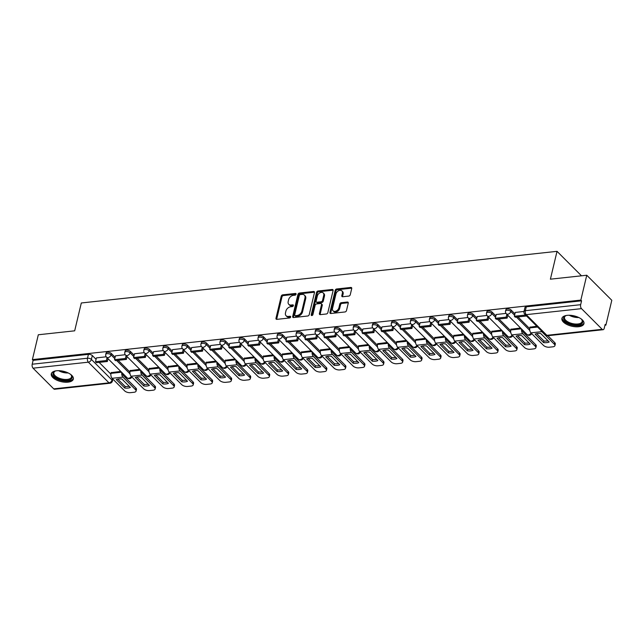 <?xml version="1.0" encoding="UTF-8"?>
<svg xmlns="http://www.w3.org/2000/svg" width="644" height="644" viewBox="0 0 644 644"><rect width="100%" height="100%" fill="white"/><g stroke="black" fill="none" stroke-linecap="round" stroke-linejoin="round"><path stroke-width="0.97" d="M296.087 294.228A0.998 0.7 -45 0 0 295.451 293.455L282.724 294.839A1.425 1.006 -45 0 0 281.235 296.192L275.978 318.257A1.425 1.006 -45 0 0 276.163 319.134A1.425 1.006 -45 0 0 276.88 319.352L289.615 317.975A0.998 0.7 -45 0 0 290.017 316.26L288.375 316.437A4.564 3.212 -45 0 1 286.081 315.737A4.564 3.212 -45 0 1 285.477 312.928L285.912 311.092A4.564 3.212 -45 0 1 290.677 306.753L292.328 306.576A0.998 0.7 -45 0 0 292.738 304.853L291.088 305.039A4.564 3.212 -45 0 1 288.794 304.338A4.564 3.212 -45 0 1 288.19 301.529L288.625 299.693A4.564 3.212 -45 0 1 293.398 295.354L295.041 295.177A0.998 0.7 -45 0 0 296.087 294.228M56.616 370.767A11.334 5.305 -166.6 0 0 51.287 373.842A11.334 5.305 -166.6 0 0 56.31 379.92A11.334 5.305 -166.6 0 0 67.998 382.166A11.334 5.305 -166.6 0 0 73.335 379.091A11.334 5.305 -166.6 0 0 68.304 373.005A11.334 5.305 -166.6 0 0 56.616 370.767M567.235 315.343A11.334 5.305 -166.6 0 0 561.906 318.41A11.334 5.305 -166.6 0 0 566.929 324.496A11.334 5.305 -166.6 0 0 578.618 326.733A11.334 5.305 -166.6 0 0 583.955 323.666A11.334 5.305 -166.6 0 0 578.924 317.581A11.334 5.305 -166.6 0 0 567.235 315.343M348.766 296.087A1.425 1.006 -45 0 0 350.256 294.735L351.729 288.544A1.425 1.006 -45 0 0 351.543 287.667A1.425 1.006 -45 0 0 350.827 287.449L336.691 288.979A1.425 1.006 -45 0 0 335.202 290.339L329.945 312.404A1.425 1.006 -45 0 0 330.131 313.282A1.425 1.006 -45 0 0 330.847 313.499L344.983 311.962A1.425 1.006 -45 0 0 346.472 310.609L348.259 303.131A1.425 1.006 -45 0 0 348.066 302.253A1.425 1.006 -45 0 0 347.349 302.036L341.304 302.688A1.425 1.006 -45 0 0 339.807 304.048L338.929 307.752A3.816 2.681 -45 0 1 336.337 310.947A3.816 2.681 -45 0 1 333.02 310.794A3.816 2.681 -45 0 1 332.521 308.452L335.975 293.922A3.816 2.681 -45 0 1 338.567 290.734A3.816 2.681 -45 0 1 341.884 290.879A3.816 2.681 -45 0 1 342.391 293.229L341.811 295.652A1.425 1.006 -45 0 0 341.996 296.53A1.425 1.006 -45 0 0 342.713 296.747L348.766 296.087M32.393 359.618L38.31 334.767L74.68 330.823L81.313 302.978L557.028 251.337L550.395 279.182L586.764 275.238L580.848 300.088L32.393 359.618L33.126 360.35L32.2 364.222L87.487 358.225A2.906 1.36 13.4 0 1 91.384 359.416L112.04 380.089A2.906 1.36 13.4 0 1 112.426 381.031L112.885 379.107M314.473 292.585A1.425 1.006 -45 0 0 314.288 291.708A1.425 1.006 -45 0 0 313.572 291.491L299.436 293.028A1.425 1.006 -45 0 0 297.947 294.38L292.69 316.446A1.425 1.006 -45 0 0 292.875 317.323A1.425 1.006 -45 0 0 293.592 317.54L307.727 316.003A1.425 1.006 -45 0 0 309.217 314.65L314.473 292.585M318.064 290.999L332.199 289.47A1.425 1.006 -45 0 1 332.916 289.687A1.425 1.006 -45 0 1 333.101 290.565L327.844 312.63A1.425 1.006 -45 0 1 326.355 313.982L320.31 314.642A1.425 1.006 -45 0 1 319.593 314.425A1.425 1.006 -45 0 1 319.4 313.548L321.533 304.596A1.425 1.006 -45 0 0 321.348 303.718A1.425 1.006 -45 0 0 320.623 303.501L316.615 303.936A1.425 1.006 -45 0 0 315.125 305.296L312.904 314.61A0.998 0.7 -45 0 1 311.229 314.787L316.574 292.36A1.425 1.006 -45 0 1 318.064 290.999L318.788 291.732L332.924 290.203L332.199 289.47M586.764 275.238L611.8 300.289L605.883 325.148L604.949 325.244M125.153 377.328L126.514 377.175M144.192 375.259L145.552 375.114M163.23 373.19L164.59 373.045M182.268 371.129L183.629 370.976M201.306 369.06L202.667 368.915M220.345 366.991L221.705 366.847M239.383 364.923L240.743 364.778M258.421 362.862L259.782 362.709M277.459 360.793L278.82 360.648M296.498 358.724L297.858 358.579M315.536 356.663L316.896 356.51M334.574 354.594L335.935 354.45M353.612 352.526L354.973 352.381M372.651 350.457L374.011 350.312M391.689 348.396L393.049 348.243M410.727 346.327L412.088 346.182M429.765 344.258L431.126 344.113M448.804 342.197L450.164 342.045M467.842 340.129L469.202 339.984M486.88 338.06L488.241 337.915M505.918 335.991L507.279 335.846M524.957 333.93L526.317 333.777M580.848 300.088L581.572 300.82L580.655 304.692A2.906 1.554 83.8 0 0 581.516 308.645L602.172 329.317A2.906 1.554 83.8 0 0 603.082 329.712A2.906 1.554 83.8 0 0 604.225 328.287L605.151 324.415L605.883 325.148M33.126 360.35L88.405 354.353A2.906 1.36 13.4 0 1 92.309 355.544L96.085 359.328M99.136 362.379L110.881 374.132M53.718 388.855L109.005 382.85A2.906 1.554 83.8 0 0 109.915 383.244L54.627 389.242A2.906 1.554 -96.2 0 1 53.718 388.855L33.061 368.183A2.906 1.554 -96.2 0 1 32.2 364.222M125.242 354.723L115.461 355.842M139.78 369.342L130.209 370.598M144.28 352.654L134.499 353.773M158.818 367.273L149.247 368.529M163.318 350.594L153.538 351.704M177.857 365.204L168.285 366.46M182.357 348.525L172.576 349.636M196.903 363.144L187.323 364.399M201.395 346.456L191.614 347.575M215.941 361.075L206.362 362.331M220.433 344.395L210.652 345.506M234.98 359.006L225.4 360.262M239.471 342.326L229.691 343.437M254.018 356.945L244.438 358.193M258.51 340.257L248.729 341.376M273.056 354.876L263.477 356.132M277.548 338.189L267.767 339.308M292.094 352.807L282.515 354.063M296.586 336.128L286.805 337.239M311.132 350.738L301.553 351.994M315.624 334.059L305.844 335.17M330.171 348.678L320.591 349.934M334.663 331.99L324.882 333.109M349.209 346.609L339.63 347.865M353.701 329.929L343.92 331.04M368.247 344.54L358.668 345.796M372.739 327.86L362.958 328.971M387.286 342.479L377.706 343.727M391.777 325.792L381.997 326.911M406.324 340.41L396.744 341.666M410.816 323.723L401.035 324.842M425.362 338.342L415.783 339.597M429.854 321.662L420.073 322.773M444.4 336.273L434.821 337.528M448.892 319.593L439.111 320.704M463.439 334.212L453.859 335.468M467.93 317.524L458.15 318.643M482.477 332.143L472.897 333.399M486.969 315.463L477.188 316.574M501.515 330.074L491.936 331.33M506.007 313.395L496.226 314.505M520.553 328.005L510.974 329.261M524.007 311.438L515.264 312.445M536.798 326.242L530.012 327.2M511.151 310.078L510.821 311.454A2.906 1.36 13.4 0 0 507.778 310.255A2.906 1.36 13.4 0 0 505.556 311.044L505.886 309.675A2.906 1.36 -166.6 0 1 508.108 308.879A2.906 1.36 -166.6 0 1 511.151 310.078L514.926 313.861M517.985 316.92L529.722 328.665M492.113 312.147L491.783 313.523A2.906 1.36 13.4 0 0 488.74 312.316A2.906 1.36 13.4 0 0 486.518 313.113L486.848 311.736A2.906 1.36 -166.6 0 1 489.07 310.947A2.906 1.36 -166.6 0 1 492.113 312.147L495.888 315.93M498.947 318.981L510.684 330.734M473.074 314.216L472.744 315.592A2.906 1.36 13.4 0 0 469.701 314.385A2.906 1.36 13.4 0 0 467.48 315.182L467.81 313.805A2.906 1.36 -166.6 0 1 470.031 313.008A2.906 1.36 -166.6 0 1 473.074 314.216L476.85 317.999M479.909 321.05L491.646 332.803M454.036 316.284L453.706 317.653A2.906 1.36 13.4 0 0 450.663 316.454A2.906 1.36 13.4 0 0 448.441 317.251L448.771 315.874A2.906 1.36 -166.6 0 1 450.993 315.077A2.906 1.36 -166.6 0 1 454.036 316.284L457.812 320.06M460.871 323.119L472.607 334.872M434.998 318.345L434.668 319.722A2.906 1.36 13.4 0 0 431.625 318.514A2.906 1.36 13.4 0 0 429.403 319.311L429.733 317.943A2.906 1.36 -166.6 0 1 431.955 317.146A2.906 1.36 -166.6 0 1 434.998 318.345L438.773 322.129M441.824 325.18L453.569 336.933M415.96 320.414L415.63 321.791A2.906 1.36 13.4 0 0 412.587 320.583A2.906 1.36 13.4 0 0 410.365 321.38L410.695 320.004A2.906 1.36 -166.6 0 1 412.917 319.207A2.906 1.36 -166.6 0 1 415.96 320.414L419.735 324.198M422.786 327.249L434.531 339.002M396.921 322.483L396.591 323.852A2.906 1.36 13.4 0 0 393.548 322.652A2.906 1.36 13.4 0 0 391.327 323.449L391.657 322.072A2.906 1.36 -166.6 0 1 393.878 321.276A2.906 1.36 -166.6 0 1 396.921 322.483L400.697 326.258M403.748 329.317L415.493 341.07M377.883 324.552L377.553 325.92A2.906 1.36 13.4 0 0 374.51 324.721A2.906 1.36 13.4 0 0 372.288 325.51L372.618 324.141A2.906 1.36 -166.6 0 1 374.84 323.344A2.906 1.36 -166.6 0 1 377.883 324.552L381.659 328.327M384.709 331.386L396.454 343.131M358.845 326.613L358.515 327.989A2.906 1.36 13.4 0 0 355.472 326.782A2.906 1.36 13.4 0 0 353.25 327.579L353.58 326.202A2.906 1.36 -166.6 0 1 355.802 325.413A2.906 1.36 -166.6 0 1 358.845 326.613L362.62 330.396M365.671 333.447L377.416 345.2M339.807 328.682L339.477 330.058A2.906 1.36 13.4 0 0 336.434 328.851A2.906 1.36 13.4 0 0 334.212 329.648L334.542 328.271A2.906 1.36 -166.6 0 1 336.764 327.474A2.906 1.36 -166.6 0 1 339.807 328.682L343.582 332.465M346.633 335.516L358.378 347.269M320.768 330.75L320.438 332.119A2.906 1.36 13.4 0 0 317.395 330.919A2.906 1.36 13.4 0 0 315.174 331.716L315.504 330.34A2.906 1.36 -166.6 0 1 317.725 329.543A2.906 1.36 -166.6 0 1 320.768 330.75L324.544 334.526M327.595 337.585L339.34 349.338M301.73 332.811L301.4 334.188A2.906 1.36 13.4 0 0 298.357 332.98A2.906 1.36 13.4 0 0 296.135 333.777L296.465 332.409A2.906 1.36 -166.6 0 1 298.687 331.612A2.906 1.36 -166.6 0 1 301.73 332.811L305.506 336.595M308.557 339.646L320.301 351.399M282.692 334.88L282.362 336.257A2.906 1.36 13.4 0 0 279.319 335.049A2.906 1.36 13.4 0 0 277.097 335.846L277.427 334.469A2.906 1.36 -166.6 0 1 279.649 333.673A2.906 1.36 -166.6 0 1 282.692 334.88L286.467 338.663M289.518 341.714L301.263 353.467M263.654 336.949L263.324 338.317A2.906 1.36 13.4 0 0 260.281 337.118A2.906 1.36 13.4 0 0 258.059 337.915L258.389 336.538A2.906 1.36 -166.6 0 1 260.611 335.741A2.906 1.36 -166.6 0 1 263.654 336.949L267.429 340.724M270.48 343.783L282.225 355.536M244.615 339.018L244.285 340.386A2.906 1.36 13.4 0 0 241.242 339.187A2.906 1.36 13.4 0 0 239.021 339.976L239.351 338.607A2.906 1.36 -166.6 0 1 241.572 337.81A2.906 1.36 -166.6 0 1 244.615 339.018L248.391 342.793M251.442 345.852L263.187 357.597M225.577 341.079L225.247 342.455A2.906 1.36 13.4 0 0 222.204 341.248A2.906 1.36 13.4 0 0 219.982 342.045L220.312 340.668A2.906 1.36 -166.6 0 1 222.534 339.879A2.906 1.36 -166.6 0 1 225.577 341.079L229.353 344.862M232.404 347.913L244.148 359.666M206.539 343.147L206.209 344.524A2.906 1.36 13.4 0 0 203.166 343.316A2.906 1.36 13.4 0 0 200.944 344.113L201.274 342.737A2.906 1.36 -166.6 0 1 203.496 341.94A2.906 1.36 -166.6 0 1 206.539 343.147L210.314 346.931M213.365 349.982L225.11 361.735M187.501 345.216L187.171 346.585A2.906 1.36 13.4 0 0 184.128 345.385A2.906 1.36 13.4 0 0 181.906 346.182L182.236 344.806A2.906 1.36 -166.6 0 1 184.458 344.009A2.906 1.36 -166.6 0 1 187.501 345.216L191.276 348.992M194.327 352.051L206.072 363.804M168.462 347.277L168.132 348.654A2.906 1.36 13.4 0 0 165.089 347.446A2.906 1.36 13.4 0 0 162.868 348.243L163.19 346.875A2.906 1.36 -166.6 0 1 165.419 346.078A2.906 1.36 -166.6 0 1 168.462 347.277L172.238 351.061M175.289 354.12L187.034 365.864M149.424 349.346L149.094 350.722A2.906 1.36 13.4 0 0 146.051 349.515A2.906 1.36 13.4 0 0 143.829 350.312L144.151 348.935A2.906 1.36 -166.6 0 1 146.381 348.146A2.906 1.36 -166.6 0 1 149.424 349.346L153.2 353.129M156.251 356.18L167.995 367.933M130.386 351.415L130.056 352.783A2.906 1.36 13.4 0 0 127.013 351.584A2.906 1.36 13.4 0 0 124.791 352.381L125.113 351.004A2.906 1.36 -166.6 0 1 127.343 350.207A2.906 1.36 -166.6 0 1 130.386 351.415L134.161 355.19M137.212 358.249L148.957 370.002M111.348 353.484L111.018 354.852A2.906 1.36 13.4 0 0 107.975 353.653A2.906 1.36 13.4 0 0 105.753 354.442L106.075 353.073A2.906 1.36 -166.6 0 1 108.305 352.276A2.906 1.36 -166.6 0 1 111.348 353.484L115.123 357.259M118.174 360.318L129.919 372.063M557.028 251.337L581.484 275.809M106.204 356.792L96.423 357.903M120.742 371.411L111.171 372.659M581.572 300.82L526.293 306.818A2.906 1.36 -166.6 0 0 524.924 307.607L523.999 311.479A2.906 1.36 13.4 0 1 525.367 310.69L580.655 304.692M288.794 304.338L289.526 305.071A4.564 3.212 -45 0 0 291.821 305.763L291.088 305.039M293.374 305.594L291.821 305.763M286.081 315.737L286.805 316.47A4.564 3.212 -45 0 0 289.1 317.17L288.375 316.437M290.661 317.001L289.1 317.17M296.095 294.195L283.457 295.572A1.425 1.006 -45 0 0 281.967 296.924L276.711 318.989A1.425 1.006 -45 0 0 276.678 319.36M314.505 292.215A1.425 1.006 -45 0 0 314.296 292.223L300.16 293.753A1.425 1.006 -45 0 0 298.671 295.113L293.414 317.178A1.425 1.006 -45 0 0 293.382 317.54M300.346 294.598A0.998 0.7 -45 0 0 299.299 295.548L294.686 314.916A0.998 0.7 -45 0 0 295.322 315.681L297.061 315.496A4.564 3.212 -45 0 0 301.827 311.157L304.982 297.914A4.564 3.212 -45 0 0 304.371 295.105A4.564 3.212 -45 0 0 302.076 294.413L300.346 294.598M294.815 315.528L295.548 316.26A0.998 0.7 -45 0 0 296.047 316.413L295.322 315.681M304.371 295.105L305.103 295.838A4.564 3.212 -45 0 1 305.707 298.647L302.551 311.881A4.564 3.212 -45 0 1 297.786 316.22L296.047 316.413M321.348 303.718L322.072 304.451A1.425 1.006 -45 0 1 322.266 305.328L320.132 314.272A1.425 1.006 -45 0 0 320.1 314.642M318.788 291.732A1.425 1.006 -45 0 0 317.299 293.092L311.962 315.52A0.998 0.7 -45 0 0 311.954 315.544M323.747 295.314A3.816 2.681 -45 0 0 323.24 292.964A3.816 2.681 -45 0 0 319.931 292.819A3.816 2.681 -45 0 0 317.339 296.007L316.115 301.126A1.425 1.006 -45 0 0 316.309 302.004A1.425 1.006 -45 0 0 317.025 302.221L321.034 301.786A1.425 1.006 -45 0 0 322.523 300.426L323.747 295.314L324.471 296.039A3.816 2.681 -45 0 0 323.972 293.696L323.24 292.964M316.309 302.004L317.033 302.736A1.425 1.006 -45 0 0 317.75 302.954L317.025 302.221M324.471 296.039L323.256 301.159A1.425 1.006 -45 0 1 321.767 302.519L317.75 302.954M341.884 290.879L342.608 291.611A3.816 2.681 -45 0 1 343.115 293.962L342.544 296.377A1.425 1.006 -45 0 0 342.511 296.747M333.02 310.794L333.753 311.527A3.816 2.681 -45 0 0 337.062 311.672A3.816 2.681 -45 0 0 339.654 308.484L338.929 307.752M348.291 302.761A1.425 1.006 -45 0 0 348.082 302.761L342.028 303.421A1.425 1.006 -45 0 0 340.539 304.773L339.654 308.484M351.761 288.174A1.425 1.006 -45 0 0 351.552 288.174L337.416 289.711A1.425 1.006 -45 0 0 335.927 291.064L330.67 313.129A1.425 1.006 -45 0 0 330.638 313.499M118.754 378.954A9.008 4.218 -166.6 0 0 116.274 379.582L124.751 388.066A9.008 4.218 13.4 0 0 130.362 387.463L121.885 378.978A9.008 4.218 -166.6 0 0 118.754 378.954M107.999 358.652L107.323 361.493L106.373 360.543L95.513 361.719L96.439 357.855M106.373 360.543L107.049 357.702M107.323 361.493L96.463 362.669L95.513 361.719M122.763 373.423A1.747 0.934 83.8 0 0 123.334 375.5L135.884 388.066A4.355 2.037 13.4 0 1 136.464 389.475L136.077 391.101A4.355 2.037 -166.6 0 1 134.024 392.277L130.49 392.663A4.355 2.037 -166.6 0 1 124.638 390.868L112.08 378.302A3.631 1.94 -96.2 0 1 111.001 373.359L111.219 372.441M136.077 391.101A4.355 2.037 -166.6 0 0 135.498 389.692L122.948 377.126A3.631 1.94 -96.2 0 1 121.805 372.465M117.796 379.107L125.137 386.448L124.751 388.066M129.219 386.32A9.008 4.218 13.4 0 1 125.137 386.448M70.574 374.365A9.805 4.589 13.4 0 1 71.202 375.025A9.805 4.589 13.4 0 1 72.144 377.159A9.805 4.589 13.4 0 1 62.693 380.185A9.805 4.589 13.4 0 1 52.953 373.778A9.805 4.589 13.4 0 1 55.022 371.169A9.805 4.589 13.4 0 1 55.875 370.863M55.392 371.024A9.08 4.25 -166.6 0 0 53.863 372.739A9.08 4.25 -166.6 0 0 53.806 373.279A9.08 4.25 -166.6 0 0 62.275 379.099A9.08 4.25 -166.6 0 0 71.532 376.941A9.08 4.25 -166.6 0 0 71.581 376.41A9.08 4.25 -166.6 0 0 70.937 374.728M51.536 373.19A11.262 5.273 -166.6 0 0 51.528 373.52A11.262 5.273 -166.6 0 0 61.663 380.668A11.262 5.273 -166.6 0 0 73.4 378.398M581.194 318.941A9.805 4.589 13.4 0 1 581.822 319.601A9.805 4.589 13.4 0 1 582.764 321.726A9.805 4.589 13.4 0 1 573.313 324.753A9.805 4.589 13.4 0 1 563.572 318.345A9.805 4.589 13.4 0 1 565.641 315.745A9.805 4.589 13.4 0 1 566.495 315.439M566.012 315.6A9.08 4.25 -166.6 0 0 564.482 317.307A9.08 4.25 -166.6 0 0 564.426 317.846A9.08 4.25 -166.6 0 0 572.886 323.674A9.08 4.25 -166.6 0 0 582.152 321.517A9.08 4.25 -166.6 0 0 582.2 320.978A9.08 4.25 -166.6 0 0 581.556 319.295M562.156 317.766A11.262 5.273 -166.6 0 0 562.148 318.096A11.262 5.273 -166.6 0 0 572.283 325.244A11.262 5.273 -166.6 0 0 584.019 322.974M137.792 376.893A9.008 4.218 -166.6 0 0 135.312 377.521L143.789 386.006A9.008 4.218 13.4 0 0 149.4 385.394L140.923 376.909A9.008 4.218 -166.6 0 0 137.792 376.893M127.037 356.583L126.361 359.424L125.411 358.475L114.552 359.658L115.477 355.786M125.411 358.475L126.087 355.633M126.361 359.424L115.501 360.608L114.552 359.658M141.801 371.355A1.747 0.934 83.8 0 0 142.372 373.44L154.922 385.998A4.355 2.037 13.4 0 1 155.502 387.406L155.115 389.032A4.355 2.037 -166.6 0 1 153.063 390.216L149.529 390.594A4.355 2.037 -166.6 0 1 143.676 388.799L131.118 376.241A3.631 1.94 -96.2 0 1 130.04 371.29L130.257 370.372M155.115 389.032A4.355 2.037 -166.6 0 0 154.536 387.624L141.986 375.058A3.631 1.94 -96.2 0 1 140.843 370.397M136.834 377.038L144.175 384.379L143.789 386.006M148.257 384.251A9.008 4.218 13.4 0 1 144.175 384.379M156.83 374.824A9.008 4.218 -166.6 0 0 154.351 375.452L162.827 383.937A9.008 4.218 13.4 0 0 168.438 383.325L159.962 374.84A9.008 4.218 -166.6 0 0 156.83 374.824M146.075 354.522L145.399 357.364L144.449 356.414L133.59 357.589L134.516 353.717M144.449 356.414L145.133 353.572M145.399 357.364L134.54 358.539L133.59 357.589M160.839 369.294A1.747 0.934 83.8 0 0 161.411 371.371L173.96 383.937A4.355 2.037 13.4 0 1 174.54 385.337L174.154 386.964A4.355 2.037 -166.6 0 1 172.101 388.147L168.567 388.533A4.355 2.037 -166.6 0 1 162.715 386.738L150.157 374.172A3.631 1.94 -96.2 0 1 149.078 369.221L149.295 368.312M174.154 386.964A4.355 2.037 -166.6 0 0 173.574 385.555L161.024 372.989A3.631 1.94 -96.2 0 1 159.881 368.336M155.872 374.969L163.214 382.311L162.827 383.937M167.295 382.182A9.008 4.218 13.4 0 1 163.214 382.311M175.868 372.755A9.008 4.218 -166.6 0 0 173.389 373.383L181.866 381.868A9.008 4.218 13.4 0 0 187.476 381.264L179 372.779A9.008 4.218 -166.6 0 0 175.868 372.755M165.114 352.453L164.437 355.295L163.487 354.345L152.628 355.52L153.554 351.648M163.487 354.345L164.172 351.503M164.437 355.295L153.578 356.47L152.628 355.52M179.877 367.225A1.747 0.934 83.8 0 0 180.449 369.302L192.999 381.868A4.355 2.037 13.4 0 1 193.578 383.277L193.192 384.895A4.355 2.037 -166.6 0 1 191.139 386.078L187.605 386.464A4.355 2.037 -166.6 0 1 181.753 384.669L169.195 372.103A3.631 1.94 -96.2 0 1 168.116 367.161L168.334 366.243M193.192 384.895A4.355 2.037 -166.6 0 0 192.612 383.494L180.062 370.928A3.631 1.94 -96.2 0 1 178.919 366.267M174.91 372.908L182.252 380.25L181.866 381.868M186.333 380.121A9.008 4.218 13.4 0 1 182.252 380.25M194.907 370.694A9.008 4.218 -166.6 0 0 192.427 371.322L200.904 379.807A9.008 4.218 13.4 0 0 206.515 379.195L198.038 370.711A9.008 4.218 -166.6 0 0 194.907 370.694M184.152 350.384L183.476 353.226L182.526 352.276L171.666 353.459L172.592 349.587M182.526 352.276L183.21 349.434M183.476 353.226L172.616 354.409L171.666 353.459M198.916 365.156A1.747 0.934 83.8 0 0 199.487 367.233L212.037 379.799A4.355 2.037 13.4 0 1 212.617 381.208L212.23 382.834A4.355 2.037 -166.6 0 1 210.177 384.009L206.644 384.396A4.355 2.037 -166.6 0 1 200.791 382.6L188.233 370.042A3.631 1.94 -96.2 0 1 187.154 365.092L187.372 364.174M212.23 382.834A4.355 2.037 -166.6 0 0 211.651 381.425L199.101 368.859A3.631 1.94 -96.2 0 1 197.958 364.198M193.957 370.839L201.29 378.181L200.904 379.807M205.372 378.052A9.008 4.218 13.4 0 1 201.29 378.181M213.945 368.626A9.008 4.218 -166.6 0 0 211.465 369.254L219.942 377.738A9.008 4.218 13.4 0 0 225.553 377.126L217.076 368.642A9.008 4.218 -166.6 0 0 213.945 368.626M203.19 348.324L202.514 351.157L201.564 350.207L190.705 351.391L191.63 347.519M201.564 350.207L202.248 347.374M202.514 351.157L191.654 352.34L190.705 351.391M217.954 363.095A1.747 0.934 83.8 0 0 218.525 365.172L231.075 377.73A4.355 2.037 13.4 0 1 231.655 379.139L231.268 380.765A4.355 2.037 -166.6 0 1 229.216 381.948L225.682 382.327A4.355 2.037 -166.6 0 1 219.829 380.54L207.271 367.974A3.631 1.94 -96.2 0 1 206.193 363.023L206.41 362.105M231.268 380.765A4.355 2.037 -166.6 0 0 230.689 379.356L218.139 366.79A3.631 1.94 -96.2 0 1 216.996 362.137M212.995 368.771L220.328 376.112L219.942 377.738M224.41 375.983A9.008 4.218 13.4 0 1 220.328 376.112M232.983 366.557A9.008 4.218 -166.6 0 0 230.504 367.185L238.98 375.669A9.008 4.218 13.4 0 0 244.591 375.058L236.115 366.573A9.008 4.218 -166.6 0 0 232.983 366.557M222.228 346.255L221.552 349.096L220.61 348.146L209.743 349.322L210.668 345.45M220.61 348.146L221.286 345.305M221.552 349.096L210.693 350.272L209.743 349.322M236.992 361.026A1.747 0.934 83.8 0 0 237.564 363.103L250.114 375.669A4.355 2.037 13.4 0 1 250.693 377.078L250.307 378.696A4.355 2.037 -166.6 0 1 248.254 379.88L244.72 380.266A4.355 2.037 -166.6 0 1 238.868 378.471L226.31 365.905A3.631 1.94 -96.2 0 1 225.231 360.954L225.448 360.044M250.307 378.696A4.355 2.037 -166.6 0 0 249.727 377.287L237.177 364.729A3.631 1.94 -96.2 0 1 236.034 360.068M232.033 366.702L239.367 374.043L238.98 375.669M243.448 373.914A9.008 4.218 13.4 0 1 239.367 374.043M252.021 364.488A9.008 4.218 -166.6 0 0 249.542 365.116L258.019 373.601A9.008 4.218 13.4 0 0 263.629 372.997L255.153 364.512A9.008 4.218 -166.6 0 0 252.021 364.488M241.267 344.186L240.59 347.027L239.649 346.078L228.781 347.253L229.707 343.389M239.649 346.078L240.325 343.236M240.59 347.027L229.731 348.203L228.781 347.253M256.03 358.958A1.747 0.934 83.8 0 0 256.602 361.034L269.152 373.601A4.355 2.037 13.4 0 1 269.731 375.009L269.345 376.635A4.355 2.037 -166.6 0 1 267.292 377.811L263.758 378.197A4.355 2.037 -166.6 0 1 257.906 376.402L245.348 363.836A3.631 1.94 -96.2 0 1 244.269 358.893L244.487 357.975M269.345 376.635A4.355 2.037 -166.6 0 0 268.765 375.227L256.215 362.661A3.631 1.94 -96.2 0 1 255.072 358M251.071 364.641L258.405 371.982L258.019 373.601M262.486 371.854A9.008 4.218 13.4 0 1 258.405 371.982M271.06 362.427A9.008 4.218 -166.6 0 0 268.58 363.055L277.057 371.54A9.008 4.218 13.4 0 0 282.668 370.928L274.191 362.443A9.008 4.218 -166.6 0 0 271.06 362.427M260.305 342.117L259.629 344.959L258.687 344.009L247.819 345.192L248.745 341.32M258.687 344.009L259.363 341.167M259.629 344.959L248.769 346.142L247.819 345.192M275.069 356.889A1.747 0.934 83.8 0 0 275.64 358.974L288.19 371.532A4.355 2.037 13.4 0 1 288.77 372.94L288.383 374.567A4.355 2.037 -166.6 0 1 286.33 375.75L282.797 376.128A4.355 2.037 -166.6 0 1 276.944 374.333L264.386 361.775A3.631 1.94 -96.2 0 1 263.307 356.824L263.525 355.907M288.383 374.567A4.355 2.037 -166.6 0 0 287.804 373.158L275.254 360.592A3.631 1.94 -96.2 0 1 274.111 355.931M270.11 362.572L277.443 369.914L277.057 371.54M281.525 369.785A9.008 4.218 13.4 0 1 277.443 369.914M290.098 360.358A9.008 4.218 -166.6 0 0 287.618 360.986L296.095 369.471A9.008 4.218 13.4 0 0 301.706 368.859L293.229 360.374A9.008 4.218 -166.6 0 0 290.098 360.358M279.343 340.056L278.667 342.898L277.725 341.948L266.858 343.123L267.783 339.251M277.725 341.948L278.401 339.106M278.667 342.898L267.807 344.073L266.858 343.123M294.107 354.828A1.747 0.934 83.8 0 0 294.678 356.905L307.228 369.471A4.355 2.037 13.4 0 1 307.808 370.872L307.421 372.498A4.355 2.037 -166.6 0 1 305.369 373.681L301.835 374.067A4.355 2.037 -166.6 0 1 295.982 372.272L283.424 359.706A3.631 1.94 -96.2 0 1 282.346 354.755L282.563 353.846M307.421 372.498A4.355 2.037 -166.6 0 0 306.842 371.089L294.292 358.523A3.631 1.94 -96.2 0 1 293.149 353.87M289.148 360.503L296.482 367.845L296.095 369.471M300.563 367.716A9.008 4.218 13.4 0 1 296.482 367.845M309.136 358.289A9.008 4.218 -166.6 0 0 306.657 358.917L315.133 367.402A9.008 4.218 13.4 0 0 320.744 366.798L312.268 358.314A9.008 4.218 -166.6 0 0 309.136 358.289M298.389 337.987L297.705 340.829L296.763 339.879L285.896 341.054L286.822 337.182M296.763 339.879L297.439 337.037M297.705 340.829L286.846 342.004L285.896 341.054M313.145 352.759A1.747 0.934 83.8 0 0 313.717 354.836L326.267 367.402A4.355 2.037 13.4 0 1 326.846 368.811L326.46 370.429A4.355 2.037 -166.6 0 1 324.415 371.612L320.873 371.999A4.355 2.037 -166.6 0 1 315.021 370.203L302.471 357.637A3.631 1.94 -96.2 0 1 301.384 352.695L301.601 351.777M326.46 370.429A4.355 2.037 -166.6 0 0 325.88 369.028L313.33 356.462A3.631 1.94 -96.2 0 1 312.187 351.801M308.186 358.442L315.52 365.784L315.133 367.402M319.601 365.655A9.008 4.218 13.4 0 1 315.52 365.784M328.174 356.229A9.008 4.218 -166.6 0 0 325.695 356.857L334.172 365.341A9.008 4.218 13.4 0 0 339.782 364.729L331.306 356.245A9.008 4.218 -166.6 0 0 328.174 356.229M317.428 335.918L316.743 338.76L315.802 337.81L304.934 338.994L305.86 335.122M315.802 337.81L316.478 334.969M316.743 338.76L305.884 339.943L304.934 338.994M332.183 350.69A1.747 0.934 83.8 0 0 332.755 352.767L345.305 365.333A4.355 2.037 13.4 0 1 345.884 366.742L345.498 368.368A4.355 2.037 -166.6 0 1 343.453 369.543L339.911 369.93A4.355 2.037 -166.6 0 1 334.059 368.135L321.509 355.577A3.631 1.94 -96.2 0 1 320.422 350.626L320.64 349.708M345.498 368.368A4.355 2.037 -166.6 0 0 344.918 366.959L332.368 354.393A3.631 1.94 -96.2 0 1 331.225 349.732M327.224 356.374L334.558 363.715L334.172 365.341M338.639 363.586A9.008 4.218 13.4 0 1 334.558 363.715M347.213 354.16A9.008 4.218 -166.6 0 0 344.733 354.788L353.21 363.272A9.008 4.218 13.4 0 0 358.821 362.661L350.344 354.176A9.008 4.218 -166.6 0 0 347.213 354.16M336.466 333.858L335.782 336.691L334.84 335.741L323.972 336.925L324.898 333.053M334.84 335.741L335.516 332.908M335.782 336.691L324.922 337.875L323.972 336.925M351.222 348.629A1.747 0.934 83.8 0 0 351.793 350.706L364.343 363.264A4.355 2.037 13.4 0 1 364.923 364.673L364.536 366.299A4.355 2.037 -166.6 0 1 362.492 367.483L358.95 367.861A4.355 2.037 -166.6 0 1 353.097 366.074L340.547 353.508A3.631 1.94 -96.2 0 1 339.46 348.557L339.678 347.639M364.536 366.299A4.355 2.037 -166.6 0 0 363.957 364.89L351.407 352.324A3.631 1.94 -96.2 0 1 350.264 347.671M346.263 354.305L353.596 361.646L353.21 363.272M357.678 361.517A9.008 4.218 13.4 0 1 353.596 361.646M366.251 352.091A9.008 4.218 -166.6 0 0 363.771 352.719L372.248 361.204A9.008 4.218 13.4 0 0 377.859 360.592L369.382 352.107A9.008 4.218 -166.6 0 0 366.251 352.091M355.504 331.789L354.82 334.63L353.878 333.681L343.011 334.856L343.936 330.984M353.878 333.681L354.554 330.839M354.82 334.63L343.96 335.806L343.011 334.856M370.26 346.561A1.747 0.934 83.8 0 0 370.831 348.637L383.381 361.204A4.355 2.037 13.4 0 1 383.961 362.612L383.574 364.23A4.355 2.037 -166.6 0 1 381.53 365.414L377.988 365.8A4.355 2.037 -166.6 0 1 372.135 364.005L359.585 351.439A3.631 1.94 -96.2 0 1 358.499 346.488L358.716 345.578M383.574 364.23A4.355 2.037 -166.6 0 0 382.995 362.822L370.445 350.264A3.631 1.94 -96.2 0 1 369.302 345.603M365.301 352.236L372.635 359.577L372.248 361.204M376.716 359.449A9.008 4.218 13.4 0 1 372.635 359.577M385.289 350.022A9.008 4.218 -166.6 0 0 382.81 350.65L391.286 359.135A9.008 4.218 13.4 0 0 396.897 358.531L388.421 350.046A9.008 4.218 -166.6 0 0 385.289 350.022M374.542 329.72L373.866 332.562L372.916 331.612L362.049 332.787L362.974 328.923M372.916 331.612L373.592 328.77M373.866 332.562L362.999 333.737L362.049 332.787M389.298 344.492A1.747 0.934 83.8 0 0 389.87 346.569L402.42 359.135A4.355 2.037 13.4 0 1 402.999 360.543L402.613 362.17A4.355 2.037 -166.6 0 1 400.568 363.345L397.026 363.731A4.355 2.037 -166.6 0 1 391.174 361.936L378.624 349.37A3.631 1.94 -96.2 0 1 377.537 344.427L377.754 343.51M402.613 362.17A4.355 2.037 -166.6 0 0 402.033 360.761L389.483 348.195A3.631 1.94 -96.2 0 1 388.34 343.534M384.339 350.175L391.673 357.517L391.286 359.135M395.754 357.388A9.008 4.218 13.4 0 1 391.673 357.517M404.327 347.961A9.008 4.218 -166.6 0 0 401.848 348.589L410.325 357.074A9.008 4.218 13.4 0 0 415.935 356.462L407.459 347.977A9.008 4.218 -166.6 0 0 404.327 347.961M393.581 327.651L392.904 330.493L391.954 329.543L381.087 330.726L382.013 326.854M391.954 329.543L392.631 326.701M392.904 330.493L382.037 331.676L381.087 330.726M408.336 342.423A1.747 0.934 83.8 0 0 408.908 344.508L421.458 357.066A4.355 2.037 13.4 0 1 422.037 358.475L421.651 360.101A4.355 2.037 -166.6 0 1 419.606 361.284L416.064 361.662A4.355 2.037 -166.6 0 1 410.212 359.867L397.662 347.309A3.631 1.94 -96.2 0 1 396.575 342.358L396.793 341.441M421.651 360.101A4.355 2.037 -166.6 0 0 421.071 358.692L408.521 346.126A3.631 1.94 -96.2 0 1 407.378 341.465M403.377 348.106L410.711 355.448L410.325 357.074M414.792 355.319A9.008 4.218 13.4 0 1 410.711 355.448M423.366 345.892A9.008 4.218 -166.6 0 0 420.886 346.52L429.363 355.005A9.008 4.218 13.4 0 0 434.974 354.393L426.497 345.909A9.008 4.218 -166.6 0 0 423.366 345.892M412.619 325.59L411.943 328.432L410.993 327.482L400.125 328.657L401.051 324.785M410.993 327.482L411.669 324.64M411.943 328.432L401.075 329.607L400.125 328.657M427.375 340.362A1.747 0.934 83.8 0 0 427.946 342.439L440.496 355.005A4.355 2.037 13.4 0 1 441.076 356.406L440.689 358.032A4.355 2.037 -166.6 0 1 438.644 359.215L435.103 359.602A4.355 2.037 -166.6 0 1 429.25 357.806L416.7 345.24A3.631 1.94 -96.2 0 1 415.613 340.29L415.831 339.38M440.689 358.032A4.355 2.037 -166.6 0 0 440.11 356.623L427.56 344.057A3.631 1.94 -96.2 0 1 426.417 339.404M422.416 346.037L429.749 353.379L429.363 355.005M433.831 353.25A9.008 4.218 13.4 0 1 429.749 353.379M442.404 343.824A9.008 4.218 -166.6 0 0 439.924 344.451L448.401 352.936A9.008 4.218 13.4 0 0 454.012 352.332L445.535 343.848A9.008 4.218 -166.6 0 0 442.404 343.824M431.657 323.521L430.981 326.363L430.031 325.413L419.164 326.589L420.089 322.716M430.031 325.413L430.707 322.572M430.981 326.363L420.113 327.538L419.164 326.589M446.413 338.293A1.747 0.934 83.8 0 0 446.984 340.37L459.534 352.936A4.355 2.037 13.4 0 1 460.114 354.345L459.727 355.963A4.355 2.037 -166.6 0 1 457.683 357.146L454.141 357.533A4.355 2.037 -166.6 0 1 448.288 355.738L435.738 343.172A3.631 1.94 -96.2 0 1 434.652 338.229L434.869 337.311M459.727 355.963A4.355 2.037 -166.6 0 0 459.148 354.562L446.598 341.996A3.631 1.94 -96.2 0 1 445.455 337.335M441.454 343.977L448.788 351.318L448.401 352.936M452.877 351.189A9.008 4.218 13.4 0 1 448.788 351.318M461.442 341.763A9.008 4.218 -166.6 0 0 458.963 342.391L467.439 350.875A9.008 4.218 13.4 0 0 473.05 350.264L464.574 341.779A9.008 4.218 -166.6 0 0 461.442 341.763M450.695 321.453L450.019 324.294L449.069 323.344L438.202 324.528L439.128 320.656M449.069 323.344L449.745 320.503M450.019 324.294L439.152 325.478L438.202 324.528M465.451 336.224A1.747 0.934 83.8 0 0 466.023 338.301L478.573 350.867A4.355 2.037 13.4 0 1 479.152 352.276L478.766 353.902A4.355 2.037 -166.6 0 1 476.721 355.077L473.179 355.464A4.355 2.037 -166.6 0 1 467.327 353.669L454.777 341.103A3.631 1.94 -96.2 0 1 453.69 336.16L453.907 335.242M478.766 353.902A4.355 2.037 -166.6 0 0 478.186 352.493L465.636 339.927A3.631 1.94 -96.2 0 1 464.493 335.266M460.492 341.908L467.826 349.249L467.439 350.875M471.915 349.12A9.008 4.218 13.4 0 1 467.826 349.249M480.48 339.694A9.008 4.218 -166.6 0 0 478.001 340.322L486.478 348.807A9.008 4.218 13.4 0 0 492.088 348.195L483.612 339.71A9.008 4.218 -166.6 0 0 480.48 339.694M469.734 319.392L469.057 322.225L468.108 321.276L457.24 322.459L458.166 318.587M468.108 321.276L468.784 318.442M469.057 322.225L458.19 323.409L457.24 322.459M484.489 334.164A1.747 0.934 83.8 0 0 485.061 336.24L497.619 348.798A4.355 2.037 13.4 0 1 498.19 350.207L497.804 351.833A4.355 2.037 -166.6 0 1 495.759 353.017L492.217 353.395A4.355 2.037 -166.6 0 1 486.365 351.608L473.815 339.042A3.631 1.94 -96.2 0 1 472.728 334.091L472.946 333.173M497.804 351.833A4.355 2.037 -166.6 0 0 497.224 350.425L484.674 337.858A3.631 1.94 -96.2 0 1 483.531 333.206M479.53 339.839L486.864 347.18L486.478 348.807M490.953 347.052A9.008 4.218 13.4 0 1 486.864 347.18M499.519 337.625A9.008 4.218 -166.6 0 0 497.039 338.253L505.516 346.738A9.008 4.218 13.4 0 0 511.127 346.126L502.65 337.641A9.008 4.218 -166.6 0 0 499.519 337.625M488.772 317.323L488.096 320.165L487.146 319.215L476.278 320.39L477.204 316.518M487.146 319.215L487.822 316.373M488.096 320.165L477.228 321.34L476.278 320.39M503.528 332.095A1.747 0.934 83.8 0 0 504.099 334.172L516.657 346.738A4.355 2.037 13.4 0 1 517.229 348.146L516.842 349.764A4.355 2.037 -166.6 0 1 514.798 350.948L511.256 351.334A4.355 2.037 -166.6 0 1 505.403 349.539L492.853 336.973A3.631 1.94 -96.2 0 1 491.766 332.022L491.984 331.113M516.842 349.764A4.355 2.037 -166.6 0 0 516.263 348.356L503.713 335.798A3.631 1.94 -96.2 0 1 502.57 331.137M498.569 337.77L505.902 345.112L505.516 346.738M509.992 344.983A9.008 4.218 13.4 0 1 505.902 345.112M518.557 335.556A9.008 4.218 -166.6 0 0 516.077 336.184L524.554 344.669A9.008 4.218 13.4 0 0 530.165 344.065L521.688 335.58A9.008 4.218 -166.6 0 0 518.557 335.556M507.81 315.254L507.134 318.096L506.184 317.146L495.317 318.321L496.242 314.457M506.184 317.146L506.86 314.304M507.134 318.096L496.266 319.271L495.317 318.321M522.566 330.026A1.747 0.934 83.8 0 0 523.137 332.103L535.695 344.669A4.355 2.037 13.4 0 1 536.267 346.078L535.88 347.704A4.355 2.037 -166.6 0 1 533.836 348.879L530.294 349.265A4.355 2.037 -166.6 0 1 524.441 347.47L511.891 334.904A3.631 1.94 -96.2 0 1 510.805 329.961L511.03 329.044M535.88 347.704A4.355 2.037 -166.6 0 0 535.301 346.295L522.751 333.729A3.631 1.94 -96.2 0 1 521.608 329.068M517.607 335.709L524.941 343.051L524.554 344.669M529.03 342.922A9.008 4.218 13.4 0 1 524.941 343.051M537.595 333.495A9.008 4.218 -166.6 0 0 535.116 334.123L543.592 342.608A9.008 4.218 13.4 0 0 549.203 341.996L540.727 333.512A9.008 4.218 -166.6 0 0 537.595 333.495M526.253 315.689L525.222 315.077L514.363 316.26L515.281 312.388M526.172 316.027L515.305 317.21L514.363 316.26M547.843 335.709L554.734 342.6A4.355 2.037 13.4 0 1 555.305 344.009L554.919 345.635A4.355 2.037 -166.6 0 1 552.874 346.818L549.332 347.197A4.355 2.037 -166.6 0 1 543.48 345.401L530.93 332.843A3.631 1.94 -96.2 0 1 529.843 327.893L530.068 326.975M554.919 345.635A4.355 2.037 -166.6 0 0 554.347 344.226L541.789 331.66A3.631 1.94 -96.2 0 1 541.041 330.485M536.645 333.64L543.979 340.982L543.592 342.608M548.068 340.853A9.008 4.218 13.4 0 1 543.979 340.982M296.103 294.115L295.451 293.455M290.677 316.912L290.017 316.26M293.39 305.514L292.738 304.853M581.516 308.645L526.229 314.65L546.885 335.323L602.172 329.317M92.309 355.544L91.384 359.416A2.906 2.045 -45 0 1 88.349 362.178L33.061 368.183M112.394 378.616L112.04 380.089A2.906 2.045 -45 0 1 109.005 382.85L88.349 362.178A2.906 1.554 -96.2 0 1 87.487 358.225L88.405 354.353M505.556 311.044A2.906 2.906 0 0 0 506.329 313.773A2.906 2.045 135 0 0 507.786 314.216A2.906 2.045 135 0 0 510.821 311.454L514.604 315.238M516.448 317.081L529.819 330.469M486.518 313.113A2.906 2.906 0 0 0 487.291 315.842A2.906 2.045 135 0 0 488.748 316.284A2.906 2.045 135 0 0 491.783 313.523L495.566 317.307M497.41 319.15L510.781 332.537M467.48 315.182A2.906 2.906 0 0 0 468.252 317.911A2.906 2.045 135 0 0 469.709 318.353A2.906 2.045 135 0 0 472.744 315.592L476.528 319.368M478.371 321.219L491.742 334.598M448.441 317.251A2.906 2.906 0 0 0 449.214 319.971A2.906 2.045 135 0 0 450.671 320.414A2.906 2.045 135 0 0 453.706 317.653L457.49 321.437M459.333 323.28L472.704 336.667M429.403 319.311A2.906 2.906 0 0 0 430.176 322.04A2.906 2.045 135 0 0 431.633 322.483A2.906 2.045 135 0 0 434.668 319.722L438.451 323.505M440.295 325.349L453.666 338.736M410.365 321.38A2.906 2.906 0 0 0 411.138 324.109A2.906 2.045 135 0 0 412.595 324.552A2.906 2.045 135 0 0 415.63 321.791L419.413 325.566M421.257 327.418L434.628 340.797M391.327 323.449A2.906 2.906 0 0 0 392.099 326.17A2.906 2.045 135 0 0 393.556 326.621A2.906 2.045 135 0 0 396.591 323.852L400.375 327.635M402.218 329.487L415.589 342.866M372.288 325.51A2.906 2.906 0 0 0 373.061 328.239A2.906 2.045 135 0 0 374.518 328.682A2.906 2.045 135 0 0 377.553 325.92L381.337 329.704M383.18 331.547L396.551 344.934M353.25 327.579A2.906 2.906 0 0 0 354.023 330.308A2.906 2.045 135 0 0 355.48 330.75A2.906 2.045 135 0 0 358.515 327.989L362.298 331.773M364.142 333.616L377.513 347.003M334.212 329.648A2.906 2.906 0 0 0 334.985 332.376A2.906 2.045 135 0 0 336.442 332.819A2.906 2.045 135 0 0 339.477 330.058L343.26 333.834M345.103 335.685L358.475 349.064M315.174 331.716A2.906 2.906 0 0 0 315.946 334.437A2.906 2.045 135 0 0 317.403 334.88A2.906 2.045 135 0 0 320.438 332.119L324.222 335.902M326.065 337.746L339.436 351.133M296.135 333.777A2.906 2.906 0 0 0 296.908 336.506A2.906 2.045 135 0 0 298.365 336.949A2.906 2.045 135 0 0 301.4 334.188L305.184 337.971M307.027 339.815L320.398 353.202M277.097 335.846A2.906 2.906 0 0 0 277.87 338.575A2.906 2.045 135 0 0 279.327 339.018A2.906 2.045 135 0 0 282.362 336.257L286.145 340.032M287.989 341.884L301.36 355.263M258.059 337.915A2.906 2.906 0 0 0 258.832 340.636A2.906 2.045 135 0 0 260.289 341.087A2.906 2.045 135 0 0 263.324 338.317L267.107 342.101M268.951 343.952L282.322 357.331M239.021 339.976A2.906 2.906 0 0 0 239.793 342.705A2.906 2.045 135 0 0 241.25 343.147A2.906 2.045 135 0 0 244.285 340.386L248.069 344.17M249.912 346.013L263.283 359.4M219.982 342.045A2.906 2.906 0 0 0 220.755 344.773A2.906 2.045 135 0 0 222.212 345.216A2.906 2.045 135 0 0 225.247 342.455L229.023 346.239M230.874 348.082L244.245 361.469M200.944 344.113A2.906 2.906 0 0 0 201.717 346.842A2.906 2.045 135 0 0 203.174 347.285A2.906 2.045 135 0 0 206.209 344.524L209.984 348.299M211.836 350.151L225.207 363.53M181.906 346.182A2.906 2.906 0 0 0 182.679 348.903A2.906 2.045 135 0 0 184.136 349.346A2.906 2.045 135 0 0 187.171 346.585L190.946 350.368M192.798 352.212L206.169 365.599M162.868 348.243A2.906 2.906 0 0 0 163.64 350.972A2.906 2.045 135 0 0 165.097 351.415A2.906 2.045 135 0 0 168.132 348.654L171.908 352.437M173.759 354.281L187.13 367.668M143.829 350.312A2.906 2.906 0 0 0 144.602 353.041A2.906 2.045 135 0 0 146.059 353.484A2.906 2.045 135 0 0 149.094 350.722L152.87 354.498M154.721 356.349L168.092 369.728M124.791 352.381A2.906 2.906 0 0 0 125.564 355.102A2.906 2.045 135 0 0 127.021 355.552A2.906 2.045 135 0 0 130.056 352.783L133.831 356.567M135.683 358.418L149.054 371.797M105.753 354.442A2.906 2.906 0 0 0 106.526 357.17A2.906 2.045 135 0 0 107.983 357.613A2.906 2.045 135 0 0 111.018 354.852L114.793 358.636M116.645 360.479L130.016 373.866M131.312 376.426A2.906 2.045 135 0 1 128.639 378.286A2.906 2.045 -45 0 1 127.182 377.843A2.906 2.906 0 0 0 131.875 376.998M150.35 374.357A2.906 2.045 135 0 1 147.677 376.225A2.906 2.045 -45 0 1 146.22 375.782A2.906 2.906 0 0 0 150.913 374.929M169.388 372.288A2.906 2.045 135 0 1 166.715 374.156A2.906 2.045 -45 0 1 165.258 373.713A2.906 2.906 0 0 0 169.952 372.86M188.426 370.228A2.906 2.045 135 0 1 185.754 372.087A2.906 2.045 -45 0 1 184.297 371.644A2.906 2.906 0 0 0 188.99 370.799M207.465 368.159A2.906 2.045 135 0 1 204.792 370.026A2.906 2.045 -45 0 1 203.335 369.576A2.906 2.906 0 0 0 208.028 368.73M226.503 366.09A2.906 2.045 135 0 1 223.83 367.957A2.906 2.045 -45 0 1 222.373 367.515A2.906 2.906 0 0 0 227.066 366.661M245.541 364.029A2.906 2.045 135 0 1 242.869 365.889A2.906 2.045 -45 0 1 241.411 365.446A2.906 2.906 0 0 0 246.105 364.593M264.579 361.96A2.906 2.045 135 0 1 261.907 363.82A2.906 2.045 -45 0 1 260.45 363.377A2.906 2.906 0 0 0 265.143 362.532M283.618 359.891A2.906 2.045 135 0 1 280.945 361.759A2.906 2.045 -45 0 1 279.488 361.316A2.906 2.906 0 0 0 284.189 360.463M302.656 357.823A2.906 2.045 135 0 1 299.983 359.69A2.906 2.045 -45 0 1 298.526 359.247A2.906 2.906 0 0 0 303.227 358.394M321.694 355.762A2.906 2.045 135 0 1 319.022 357.621A2.906 2.045 -45 0 1 317.564 357.178A2.906 2.906 0 0 0 322.266 356.333M340.732 353.693A2.906 2.045 135 0 1 338.06 355.56A2.906 2.045 -45 0 1 336.603 355.11A2.906 2.906 0 0 0 341.304 354.264M359.771 351.624A2.906 2.045 135 0 1 357.098 353.492A2.906 2.045 -45 0 1 355.641 353.049A2.906 2.906 0 0 0 360.342 352.196M378.809 349.563A2.906 2.045 135 0 1 376.136 351.423A2.906 2.045 -45 0 1 374.679 350.98A2.906 2.906 0 0 0 379.38 350.127M397.847 347.494A2.906 2.045 135 0 1 395.175 349.354A2.906 2.045 -45 0 1 393.717 348.911A2.906 2.906 0 0 0 398.419 348.066M416.885 345.426A2.906 2.045 135 0 1 414.213 347.293A2.906 2.045 -45 0 1 412.756 346.85A2.906 2.906 0 0 0 417.457 345.997M435.924 343.357A2.906 2.045 135 0 1 433.251 345.224A2.906 2.045 -45 0 1 431.794 344.782A2.906 2.906 0 0 0 436.495 343.928M454.962 341.296A2.906 2.045 135 0 1 452.289 343.155A2.906 2.045 -45 0 1 450.832 342.713A2.906 2.906 0 0 0 455.533 341.867M474 339.227A2.906 2.045 135 0 1 471.328 341.095A2.906 2.045 -45 0 1 469.87 340.644A2.906 2.906 0 0 0 474.572 339.799M493.038 337.158A2.906 2.045 135 0 1 490.366 339.026A2.906 2.045 -45 0 1 488.909 338.583A2.906 2.906 0 0 0 493.61 337.73M512.077 335.097A2.906 2.045 135 0 1 509.404 336.957A2.906 2.045 -45 0 1 507.947 336.514A2.906 2.906 0 0 0 512.648 335.661M531.115 333.029A2.906 2.045 135 0 1 528.442 334.888A2.906 2.045 -45 0 1 526.985 334.445A2.906 2.906 0 0 0 531.686 333.6M526.293 306.818L525.367 310.69A2.906 1.554 -96.2 0 0 526.229 314.65A2.906 2.045 135 0 1 524.771 314.208L545.428 334.88A2.906 2.906 0 0 0 547.794 335.717L603.082 329.712M547.794 335.717A2.906 1.554 83.8 0 1 546.885 335.323A2.906 2.045 135 0 1 545.428 334.88M276.711 318.989L275.978 318.257M281.967 296.924L281.235 296.192M283.457 295.572L282.724 294.839M293.414 317.178L292.69 316.446M298.671 295.113L297.947 294.38M300.16 293.753L299.436 293.028M314.296 292.223L313.572 291.491M297.786 316.22L297.061 315.496M302.551 311.881L301.827 311.157M305.707 298.647L304.982 297.914M320.132 314.272L319.4 313.548M322.266 305.328L321.533 304.596M311.962 315.52L311.229 314.787M317.299 293.092L316.574 292.36M321.767 302.519L321.034 301.786M323.256 301.159L322.523 300.426M342.544 296.377L341.811 295.652M343.115 293.962L342.391 293.229M340.539 304.773L339.807 304.048M342.028 303.421L341.304 302.688M348.082 302.761L347.349 302.036M330.67 313.129L329.945 312.404M335.927 291.064L335.202 290.339M337.416 289.711L336.691 288.979M351.552 288.174L350.827 287.449M121.547 372.208L111.001 373.359M135.498 389.692L135.884 388.066M122.948 377.126L112.08 378.302M68.192 372.948A9.08 4.25 13.4 0 1 58.636 370.678M60.617 370.799A8.783 4.114 -166.6 0 0 66.372 372.168M578.811 317.524A9.08 4.25 13.4 0 1 569.256 315.246M571.236 315.367A8.783 4.114 -166.6 0 0 576.992 316.743M140.585 370.147L130.04 371.29M154.536 387.624L154.922 385.998M141.986 375.058L131.118 376.241M159.623 368.078L149.078 369.221M173.574 385.555L173.96 383.937M161.024 372.989L150.157 374.172M178.662 366.009L168.116 367.161M192.612 383.494L192.999 381.868M180.062 370.928L169.195 372.103M197.7 363.949L187.154 365.092M211.651 381.425L212.037 379.799M199.101 368.859L188.233 370.042M216.738 361.88L206.193 363.023M230.689 379.356L231.075 377.73M218.139 366.79L207.271 367.974M235.776 359.811L225.231 360.954M249.727 377.287L250.114 375.669M237.177 364.729L226.31 365.905M254.815 357.742L244.269 358.893M268.765 375.227L269.152 373.601M256.215 362.661L245.348 363.836M273.853 355.681L263.307 356.824M287.804 373.158L288.19 371.532M275.254 360.592L264.386 361.775M292.891 353.612L282.346 354.755M306.842 371.089L307.228 369.471M294.292 358.523L283.424 359.706M311.929 351.543L301.384 352.695M325.88 369.028L326.267 367.402M313.33 356.462L302.471 357.637M330.968 349.483L320.422 350.626M344.918 366.959L345.305 365.333M332.368 354.393L321.509 355.577M350.014 347.414L339.46 348.557M363.957 364.89L364.343 363.264M351.407 352.324L340.547 353.508M369.052 345.345L358.499 346.488M382.995 362.822L383.381 361.204M370.445 350.264L359.585 351.439M388.091 343.276L377.537 344.427M402.033 360.761L402.42 359.135M389.483 348.195L378.624 349.37M407.129 341.215L396.575 342.358M421.071 358.692L421.458 357.066M408.521 346.126L397.662 347.309M426.167 339.147L415.613 340.29M440.11 356.623L440.496 355.005M427.56 344.057L416.7 345.24M445.205 337.078L434.652 338.229M459.148 354.562L459.534 352.936M446.598 341.996L435.738 343.172M464.244 335.017L453.69 336.16M478.186 352.493L478.573 350.867M465.636 339.927L454.777 341.103M483.282 332.948L472.728 334.091M497.224 350.425L497.619 348.798M484.674 337.858L473.815 339.042M502.32 330.879L491.766 332.022M516.263 348.356L516.657 346.738M503.713 335.798L492.853 336.973M521.358 328.81L510.805 329.961M535.301 346.295L535.695 344.669M522.751 333.729L511.891 334.904M537.603 327.047L529.843 327.893M554.347 344.226L554.734 342.6M541.789 331.66L530.93 332.843M127.182 377.843L106.526 357.17M146.22 375.782L125.564 355.102M165.258 373.713L144.602 353.041M184.297 371.644L163.64 350.972M203.335 369.576L182.679 348.903M222.373 367.515L201.717 346.842M241.411 365.446L220.755 344.773M260.45 363.377L239.793 342.705M279.488 361.316L258.832 340.636M298.526 359.247L277.87 338.575M317.564 357.178L296.908 336.506M336.603 355.11L315.946 334.437M355.641 353.049L334.985 332.376M374.679 350.98L354.023 330.308M393.717 348.911L373.061 328.239M412.756 346.85L392.099 326.17M431.794 344.782L411.138 324.109M450.832 342.713L430.176 322.04M469.87 340.644L449.214 319.971M488.909 338.583L468.252 317.911M507.947 336.514L487.291 315.842M526.985 334.445L506.329 313.773M523.999 311.479A2.906 2.906 0 0 0 524.771 314.208M109.915 383.244A2.906 2.906 0 0 0 112.426 381.031"/></g></svg>
